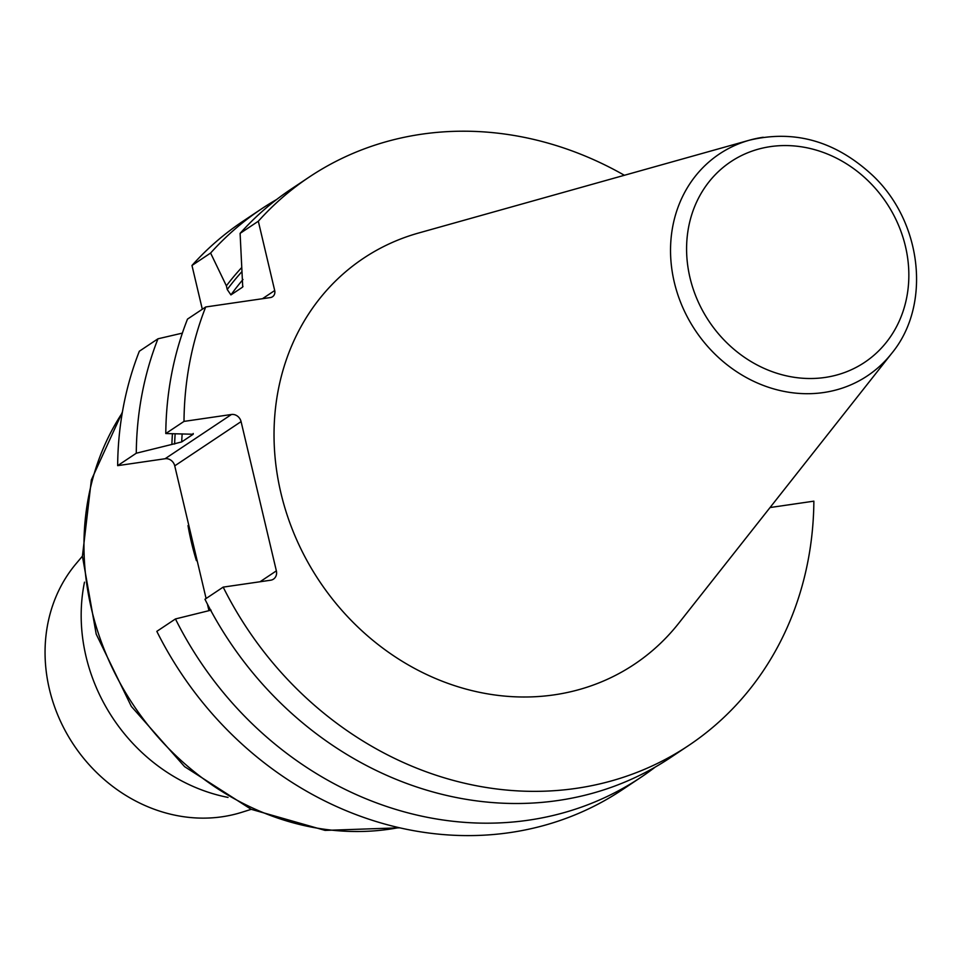 <?xml version="1.0" encoding="UTF-8"?>
<svg xmlns="http://www.w3.org/2000/svg" width="965" height="965" viewBox="0 0 965 965"><rect width="100%" height="100%" fill="white"/><g stroke="black" fill="none" stroke-linecap="round" stroke-linejoin="round"><path stroke-width="1.45" d="M770.046 507.542L813.869 501.161A341.719 302.274 -123.7 0 1 688.527 745.583A341.719 302.274 -123.7 0 1 223.18 587.118L270.622 580.218A8.601 7.611 56.3 0 0 273.457 579.145A8.601 7.611 56.3 0 0 276.364 570.87L241.081 421.608A8.601 7.611 56.3 0 0 231.455 414.492L184.001 421.403A341.719 302.274 -123.7 0 1 205.702 306.979L270.405 297.558A6.453 5.706 56.3 0 0 272.516 296.75A6.453 5.706 56.3 0 0 274.699 290.537L258.318 221.226A341.719 302.274 -123.7 0 1 309.343 176.981A341.719 302.274 -123.7 0 1 624.391 175.28M891.672 353.407C931.49 305.338 922.275 222.481 873.048 175.811C836.016 141.252 794.822 129.382 749.479 140.178A133.351 117.959 -123.7 0 0 676.272 289.705A133.351 117.959 -123.7 0 0 823.603 392.538A133.351 117.959 -123.7 0 0 891.672 353.407L678.721 623.269A244.036 215.871 -123.7 0 1 554.151 694.86A244.036 215.871 -123.7 0 1 280.911 493.006A244.036 215.871 -123.7 0 1 418.496 233.047L749.479 140.178A133.351 117.959 -123.7 0 1 763.255 137.259M84.486 582.16A172.072 152.205 56.3 0 0 228.03 797.416M251.238 809.321L241.733 812.313A154.243 136.439 -123.7 0 1 49.408 689.203A154.243 136.439 -123.7 0 1 76.006 563.789L82.423 556.166M182.373 333.118L157.971 338.799L139.346 351.224A341.719 302.274 56.3 0 0 117.658 465.649L165.099 458.737A8.601 7.611 -123.7 0 1 174.737 465.854L206.1 598.517M156.825 631.363A341.719 302.274 56.3 0 0 622.172 789.828L640.796 777.404A341.719 302.274 -123.7 0 1 175.449 618.951L156.825 631.363M208.971 610.664L207.415 604.078M655.235 767.078A341.719 302.274 -123.7 0 1 640.796 777.404M688.527 745.583L670.313 757.73A341.719 302.274 56.3 0 1 204.966 599.265L223.18 587.118M211.07 610.145L175.449 618.951M172.433 433.683A310.778 274.904 -123.7 0 0 171.891 444.431L136.282 453.224A341.719 302.274 -123.7 0 1 157.971 338.799M171.891 444.431L181.709 441.91L193.193 434.25L165.787 433.538A341.719 302.274 56.3 0 1 187.487 319.113L205.702 306.979M184.001 421.403L165.787 433.538M136.282 453.224L117.658 465.649M258.318 221.226L240.104 233.373L242.722 286.931M242.987 286.436A302.467 267.558 -123.7 0 0 242.408 287.244L230.924 294.904L227.233 289.5L226.377 285.833A310.778 274.904 -123.7 0 1 241.636 267.619M202.312 309.234L191.975 265.472L210.599 253.047L226.377 285.833M210.599 253.047A341.719 302.274 -123.7 0 1 261.624 208.802A341.719 302.274 -123.7 0 1 276.714 199.453M261.624 208.802L242.999 221.226A341.719 302.274 56.3 0 0 191.975 265.472M309.343 176.981L291.141 189.116A341.719 302.274 56.3 0 0 240.104 233.373M770.432 146.62A120.577 106.669 -123.7 0 1 905.447 246.365A120.577 106.669 -123.7 0 1 825.003 377.46A120.577 106.669 -123.7 0 1 689.987 277.715A120.577 106.669 -123.7 0 1 770.432 146.62M196.402 560.629A266.171 235.448 -123.7 0 1 188.006 525.599M122.253 412.899A266.171 235.448 56.3 0 0 130.528 700.662A266.171 235.448 56.3 0 0 389.51 829.176A266.171 235.448 56.3 0 0 398.81 827.62M175.16 433.743A307.847 272.311 56.3 0 0 174.617 444.033M182.156 433.888A302.467 267.558 56.3 0 0 181.709 441.91M193.193 434.25A302.467 267.558 -123.7 0 1 193.217 433.49M262.456 298.716L274.699 290.537M165.099 458.737L231.455 414.492M241.081 421.608L174.737 465.854M260.031 581.762L276.364 570.87M241.841 271.72A307.847 272.311 56.3 0 0 227.233 289.5M242.987 279.5A302.467 267.558 56.3 0 0 230.924 294.904M399.655 827.813L325.096 830.395L251.165 809.297L184.592 766.644L131.337 706.416L96.198 634.101L82.423 556.25L91.361 479.894L122.398 412.043"/></g></svg>
